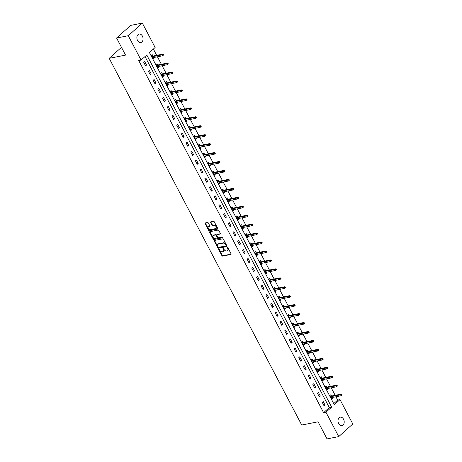 <?xml version="1.0" encoding="UTF-8"?>
<svg xmlns="http://www.w3.org/2000/svg" width="462" height="462" viewBox="0 0 462 462"><rect width="100%" height="100%" fill="white"/><g stroke="black" fill="none" stroke-linecap="round" stroke-linejoin="round"><path stroke-width="0.69" d="M218.861 249.168A0.462 0.3 -131.9 0 0 218.751 249.624L221.887 255.607A0.658 0.433 -131.9 0 0 222.644 256.081L230.902 254.452A0.658 0.433 -131.9 0 0 231.064 253.8L227.928 247.817A0.462 0.3 -131.9 0 0 227.281 247.944L227.691 248.718A2.114 1.38 -131.9 0 1 227.633 250.583A2.114 1.38 -131.9 0 1 227.165 250.808L226.478 250.941A2.114 1.38 -131.9 0 1 224.064 249.434L223.66 248.66A0.462 0.3 -131.9 0 0 223.019 248.781L223.423 249.561A2.114 1.38 -131.9 0 1 223.365 251.42A2.114 1.38 -131.9 0 1 222.898 251.651L222.21 251.784A2.114 1.38 -131.9 0 1 219.797 250.271L219.392 249.497A0.462 0.3 -131.9 0 0 218.861 249.168M219.098 249.209A0.462 0.3 -131.9 0 0 219.127 249.284L222.268 255.267A0.658 0.433 -131.9 0 0 223.025 255.74L231.15 254.135M227.627 247.528A0.462 0.3 -131.9 0 0 227.662 247.603L228.072 248.377L227.691 248.718M223.36 248.365A0.462 0.3 -131.9 0 0 223.394 248.44L223.804 249.214L223.423 249.561M142.406 36.117A4.308 3.049 -101.1 0 1 140.806 42.527A4.308 3.049 -101.1 0 1 137.537 40.477A4.308 3.049 -101.1 0 1 139.137 34.067A4.308 3.049 -101.1 0 1 142.406 36.117M343.537 419.219A4.308 3.049 -101.1 0 1 341.938 425.629A4.308 3.049 -101.1 0 1 338.669 423.579A4.308 3.049 -101.1 0 1 340.269 417.169A4.308 3.049 -101.1 0 1 343.537 419.219M208.322 222.967A0.658 0.433 -131.9 0 0 207.565 222.493L205.249 222.95A0.658 0.433 -131.9 0 0 205.088 223.602L208.576 230.243A0.658 0.433 -131.9 0 0 209.326 230.717L217.59 229.088A0.658 0.433 -131.9 0 0 217.752 228.436L214.264 221.795A0.658 0.433 -131.9 0 0 213.508 221.321L210.712 221.875A0.658 0.433 -131.9 0 0 210.545 222.528L212.041 225.369A0.658 0.433 -131.9 0 0 212.797 225.843L214.183 225.572A1.767 1.155 -131.9 0 1 216.031 226.559A1.767 1.155 -131.9 0 1 216.152 228.39A1.767 1.155 -131.9 0 1 215.766 228.58L210.326 229.654A1.767 1.155 -131.9 0 1 208.472 228.661A1.767 1.155 -131.9 0 1 208.356 226.83A1.767 1.155 -131.9 0 1 208.743 226.64L209.65 226.461A0.658 0.433 -131.9 0 0 209.817 225.808L208.322 222.967M338.738 436.596L327.05 438.9L318.081 421.812L301.721 425.034L109.199 58.333L125.56 55.111L116.586 38.023L128.274 35.718L142.336 23.1L155.134 47.476L149.434 52.587L334.303 404.724L340.009 399.607L352.801 423.977L338.738 436.596L325.941 412.225L331.647 407.109L146.772 54.978L141.072 60.089L128.274 35.718M141.072 60.089L138.733 60.551L323.608 412.682L325.941 412.225M214.443 240.459A0.658 0.433 -131.9 0 0 214.281 241.112L217.764 247.753A0.658 0.433 -131.9 0 0 218.52 248.227L226.778 246.598A0.658 0.433 -131.9 0 0 226.94 245.946L223.458 239.304A0.658 0.433 -131.9 0 0 222.701 238.831L214.443 240.459M213.173 238.998L209.684 232.357A0.658 0.433 -131.9 0 1 209.846 231.705L218.104 230.076A0.658 0.433 -131.9 0 1 218.861 230.55L220.351 233.391A0.658 0.433 -131.9 0 1 220.189 234.043L216.84 234.708A0.658 0.433 -131.9 0 0 216.678 235.36L217.666 237.243A0.658 0.433 -131.9 0 0 218.422 237.716L221.91 237.029A0.462 0.3 -131.9 0 1 222.32 237.815L213.923 239.472A0.658 0.433 -131.9 0 1 213.173 238.998L213.548 238.658L210.066 232.016L209.684 232.357M121.471 47.326L109.199 58.333M323.608 412.682L329.308 407.571L145.016 56.549M325.023 405.001L323.215 401.559L322.268 402.414L324.07 405.855L325.023 405.001L323.758 405.249M320.328 396.055L318.52 392.613L317.567 393.462L319.375 396.904L320.328 396.055L319.057 396.304M315.627 387.104L313.819 383.668L312.872 384.517L314.68 387.959L315.627 387.104L314.362 387.358M310.932 378.159L309.124 374.717L308.177 375.571L309.979 379.013L310.932 378.159L309.667 378.407M306.237 369.213L304.429 365.771L303.476 366.626L305.284 370.068L306.237 369.213L304.966 369.461M301.536 360.268L299.728 356.826L298.781 357.68L300.589 361.117L301.536 360.268L300.271 360.516M296.841 351.322L295.033 347.88L294.086 348.729L295.888 352.171L296.841 351.322L295.576 351.57M292.146 342.371L290.338 338.935L289.385 339.784L291.193 343.226L292.146 342.371L290.875 342.625M287.445 333.425L285.637 329.983L284.69 330.838L286.498 334.28L287.445 333.425L286.18 333.674M282.75 324.48L280.942 321.038L279.989 321.893L281.797 325.335L282.75 324.48L281.479 324.728M278.049 315.534L276.247 312.093L275.294 312.947L277.102 316.383L278.049 315.534L276.784 315.783M273.354 306.589L271.546 303.147L270.599 303.996L272.407 307.438L273.354 306.589L272.089 306.837M268.659 297.638L266.851 294.202L265.898 295.051L267.706 298.492L268.659 297.638L267.388 297.892M263.958 288.692L262.156 285.25L261.203 286.105L263.011 289.547L263.958 288.692L262.693 288.941M259.263 279.747L257.455 276.305L256.508 277.16L258.316 280.601L259.263 279.747L257.998 279.995M254.568 270.801L252.76 267.359L251.807 268.214L253.615 271.65L254.568 270.801L253.297 271.05M249.867 261.856L248.065 258.414L247.112 259.263L248.92 262.705L249.867 261.856L248.602 262.104M245.172 252.905L243.364 249.463L242.417 250.317L244.219 253.759L245.172 252.905L243.907 253.159M240.477 243.959L238.669 240.517L237.716 241.372L239.524 244.814L240.477 243.959L239.206 244.207M235.776 235.014L233.968 231.572L233.021 232.426L234.829 235.868L235.776 235.014L234.511 235.262M231.081 226.068L229.273 222.626L228.326 223.475L230.128 226.917L231.081 226.068L229.816 226.316M226.386 217.117L224.578 213.681L223.625 214.53L225.433 217.972L226.386 217.117L225.115 217.371M221.685 208.171L219.877 204.73L218.93 205.584L220.738 209.026L221.685 208.171L220.42 208.426M216.99 199.226L215.182 195.784L214.235 196.639L216.037 200.081L216.99 199.226L215.725 199.474M212.295 190.28L210.487 186.839L209.534 187.693L211.342 191.129L212.295 190.28L211.024 190.529M207.594 181.335L205.786 177.893L204.839 178.742L206.647 182.184L207.594 181.335L206.329 181.583M202.899 172.384L201.091 168.948L200.138 169.797L201.946 173.238L202.899 172.384L201.628 172.638M198.198 163.438L196.396 159.996L195.443 160.851L197.251 164.293L198.198 163.438L196.933 163.687M193.503 154.493L191.695 151.051L190.748 151.906L192.556 155.347L193.503 154.493L192.238 154.741M188.808 145.547L187 142.105L186.047 142.96L187.855 146.396L188.808 145.547L187.537 145.796M184.107 136.602L182.305 133.16L181.352 134.009L183.16 137.451L184.107 136.602L182.842 136.85M179.412 127.651L177.604 124.214L176.657 125.063L178.465 128.505L179.412 127.651L178.147 127.905M174.717 118.705L172.909 115.263L171.956 116.118L173.764 119.56L174.717 118.705L173.446 118.953M170.016 109.76L168.214 106.318L167.261 107.172L169.069 110.614L170.016 109.76L168.751 110.008M165.321 100.814L163.513 97.372L162.566 98.227L164.368 101.663L165.321 100.814L164.056 101.062M160.626 91.869L158.818 88.427L157.865 89.276L159.673 92.718L160.626 91.869L159.355 92.117M155.925 82.917L154.117 79.481L153.17 80.33L154.978 83.772L155.925 82.917L154.66 83.172M151.23 73.972L149.422 70.53L148.475 71.385L150.277 74.827L151.23 73.972L149.965 74.22M146.535 65.026L144.727 61.585L143.774 62.439L145.582 65.881L146.535 65.026L145.264 65.275M333.72 403.609L337.67 400.069L335.938 396.771M335.169 395.305L331.242 387.826M330.469 386.359L326.542 378.875M325.774 377.414L321.847 369.929M321.078 368.462L317.151 360.984M316.378 359.517L312.451 352.038M311.683 350.571L307.756 343.093M306.987 341.626L303.06 334.142M302.287 332.675L298.36 325.196M297.592 323.729L293.665 316.251M292.896 314.784L288.969 307.305M288.196 305.838L284.269 298.36M283.501 296.893L279.574 289.408M278.805 287.942L274.878 280.463M274.105 278.996L270.178 271.517M269.41 270.051L265.483 262.572M264.714 261.105L260.787 253.621M260.014 252.16L256.087 244.675M255.319 243.208L251.392 235.73M250.618 234.263L246.691 226.784M245.923 225.317L241.996 217.839M241.228 216.372L237.301 208.888M236.527 207.426L232.6 199.942M231.832 198.475L227.905 190.997M227.137 189.53L223.21 182.051M222.436 180.584L218.509 173.106M217.741 171.639L213.814 164.154M213.046 162.688L209.119 155.209M208.345 153.742L204.418 146.263M203.65 144.797L199.723 137.318M198.955 135.851L195.028 128.372M194.254 126.906L190.327 119.421M189.559 117.954L185.632 110.476M184.864 109.009L180.937 101.53M180.163 100.063L176.236 92.585M175.468 91.118L171.541 83.639M170.767 82.172L166.84 74.688M166.072 73.221L162.145 65.743M161.377 64.276L157.45 56.797M156.676 55.33L153.378 49.047M331.497 396.026L330.821 394.739L329.868 395.593L331.676 399.035L332.623 398.18L332.265 397.493M326.796 387.081L326.12 385.793L325.173 386.648L326.975 390.084L327.928 389.235L327.57 388.548M322.101 378.135L321.425 376.848L320.472 377.697L322.28 381.138L323.233 380.29L322.869 379.602M317.406 369.19L316.73 367.902L315.777 368.751L317.585 372.193L318.532 371.338L318.174 370.657M312.705 360.239L312.029 358.951L311.082 359.806L312.884 363.248L313.837 362.393L313.479 361.706M308.01 351.293L307.334 350.005L306.381 350.86L308.189 354.302L309.142 353.447L308.778 352.76M303.315 342.348L302.633 341.06L301.686 341.909L303.494 345.351L304.441 344.502L304.083 343.815M298.614 333.402L297.938 332.114L296.991 332.963L298.793 336.405L299.746 335.556L299.388 334.869M293.919 324.457L293.243 323.163L292.29 324.018L294.098 327.46L295.051 326.605L294.687 325.924M289.224 315.506L288.542 314.218L287.595 315.072L289.403 318.514L290.35 317.66L289.992 316.972M284.523 306.56L283.847 305.272L282.894 306.127L284.702 309.569L285.655 308.714L285.297 308.027M279.828 297.615L279.152 296.327L278.199 297.176L280.007 300.618L280.96 299.769L280.596 299.081M275.127 288.669L274.451 287.381L273.504 288.23L275.312 291.672L276.259 290.817L275.901 290.136M270.432 279.724L269.756 278.43L268.803 279.285L270.611 282.727L271.564 281.872L271.2 281.185M265.737 270.772L265.061 269.485L264.108 270.339L265.916 273.781L266.863 272.927L266.505 272.239M261.036 261.827L260.36 260.539L259.413 261.394L261.221 264.83L262.168 263.981L261.81 263.294M256.341 252.881L255.665 251.594L254.712 252.443L256.52 255.884L257.473 255.036L257.109 254.348M251.646 243.936L250.97 242.648L250.017 243.497L251.825 246.939L252.772 246.084L252.414 245.403M246.945 234.991L246.269 233.697L245.322 234.552L247.124 237.994L248.077 237.139L247.719 236.452M242.25 226.039L241.574 224.751L240.621 225.606L242.429 229.048L243.382 228.193L243.018 227.506M237.555 217.094L236.879 215.806L235.926 216.661L237.734 220.097L238.681 219.248L238.323 218.561M232.854 208.148L232.178 206.861L231.231 207.709L233.033 211.151L233.986 210.302L233.628 209.615M228.159 199.203L227.483 197.915L226.53 198.764L228.338 202.206L229.291 201.351L228.927 200.67M223.464 190.252L222.782 188.964L221.835 189.818L223.643 193.26L224.59 192.406L224.232 191.718M218.763 181.306L218.087 180.018L217.14 180.873L218.942 184.315L219.895 183.46L219.537 182.773M214.068 172.361L213.392 171.073L212.439 171.928L214.247 175.364L215.2 174.515L214.836 173.828M209.373 163.415L208.691 162.127L207.744 162.976L209.552 166.418L210.499 165.569L210.141 164.882M204.672 154.47L203.996 153.176L203.043 154.031L204.851 157.473L205.804 156.618L205.446 155.937M199.977 145.518L199.301 144.231L198.348 145.085L200.156 148.527L201.109 147.673L200.745 146.985M195.276 136.573L194.6 135.285L193.653 136.14L195.461 139.582L196.408 138.727L196.05 138.04M190.581 127.627L189.905 126.34L188.952 127.189L190.76 130.63L191.713 129.782L191.349 129.094M185.886 118.682L185.21 117.394L184.257 118.243L186.065 121.685L187.012 120.836L186.654 120.149M181.185 109.737L180.509 108.443L179.562 109.298L181.37 112.74L182.317 111.885L181.959 111.203M176.49 100.785L175.814 99.497L174.861 100.352L176.669 103.794L177.622 102.939L177.258 102.252M171.795 91.84L171.119 90.552L170.166 91.407L171.974 94.843L172.921 93.994L172.563 93.307M167.094 82.894L166.418 81.607L165.471 82.455L167.273 85.897L168.226 85.048L167.868 84.361M162.399 73.949L161.723 72.661L160.77 73.51L162.578 76.952L163.531 76.097L163.167 75.416M157.704 65.003L157.028 63.71L156.075 64.564L157.883 68.006L158.83 67.152L158.472 66.464M153.003 56.052L152.327 54.764L151.38 55.619L153.182 59.061L154.135 58.206L153.777 57.519M116.586 38.023L130.648 25.404L142.336 23.1M337.67 400.069L340.009 399.607M329.308 407.571L331.647 407.109M332.623 398.18L331.358 398.429M327.928 389.235L326.663 389.483M323.233 380.29L321.962 380.538M318.532 371.338L317.267 371.592M313.837 362.393L312.572 362.641M309.142 353.447L307.871 353.696M304.441 344.502L303.176 344.75M299.746 335.556L298.481 335.805M295.051 326.605L293.78 326.859M290.35 317.66L289.085 317.908M285.655 308.714L284.39 308.963M280.96 299.769L279.689 300.017M276.259 290.817L274.994 291.072M271.564 281.872L270.293 282.126M266.863 272.927L265.598 273.175M262.168 263.981L260.903 264.229M257.473 255.036L256.202 255.284M252.772 246.084L251.507 246.338M248.077 237.139L246.812 237.387M243.382 228.193L242.111 228.442M238.681 219.248L237.416 219.496M233.986 210.302L232.721 210.551M229.291 201.351L228.02 201.605M224.59 192.406L223.325 192.654M219.895 183.46L218.63 183.709M215.2 174.515L213.929 174.763M210.499 165.569L209.234 165.818M205.804 156.618L204.539 156.872M201.109 147.673L199.838 147.921M196.408 138.727L195.143 138.975M191.713 129.782L190.442 130.03M187.012 120.836L185.747 121.084M182.317 111.885L181.052 112.139M177.622 102.939L176.351 103.188M172.921 93.994L171.656 94.242M168.226 85.048L166.961 85.297M163.531 76.097L162.26 76.351M158.83 67.152L157.565 67.4M154.135 58.206L152.87 58.455M223.365 251.42L223.747 251.08A2.114 1.38 -131.9 0 0 223.804 249.214M227.633 250.583L228.014 250.242A2.114 1.38 -131.9 0 0 228.072 248.377M214.57 240.431A0.658 0.433 -131.9 0 0 214.657 240.771L218.145 247.413A0.658 0.433 -131.9 0 0 218.901 247.886L227.027 246.281M218.081 247.008A0.462 0.3 -131.9 0 0 218.613 247.337L225.86 245.911A0.462 0.3 -131.9 0 0 225.976 245.455L225.548 244.635A2.114 1.38 -131.9 0 0 223.134 243.122L218.18 244.098A2.114 1.38 -131.9 0 0 217.712 244.329A2.114 1.38 -131.9 0 0 217.654 246.194L218.081 247.008M226.022 245.761L226.241 245.57A0.462 0.3 -131.9 0 0 226.357 245.108L225.976 245.455M217.712 244.329L218.093 243.988A2.114 1.38 -131.9 0 1 218.555 243.757L223.516 242.781A2.114 1.38 -131.9 0 1 225.93 244.294L226.357 245.108M209.979 231.676A0.658 0.433 -131.9 0 0 210.066 232.016M220.438 233.732L217.221 234.361A0.658 0.433 -131.9 0 0 216.99 234.575M222.493 237.52L213.923 239.472M213.363 235.389A1.767 1.155 -131.9 0 0 212.97 235.58A1.767 1.155 -131.9 0 0 213.092 237.41A1.767 1.155 -131.9 0 0 214.946 238.404L216.863 238.022A0.658 0.433 -131.9 0 0 217.025 237.37L216.031 235.487A0.658 0.433 -131.9 0 0 215.28 235.014L213.363 235.389L213.744 235.048A1.767 1.155 -131.9 0 0 213.352 235.239L212.97 235.58M217.238 237.682A0.658 0.433 -131.9 0 0 217.406 237.029L217.025 237.37M213.744 235.048L215.662 234.673A0.658 0.433 -131.9 0 1 216.412 235.146L217.406 237.029M213.548 238.658A0.658 0.433 -131.9 0 0 214.304 239.131M208.356 226.83L208.737 226.49A1.767 1.155 -131.9 0 1 209.124 226.299L209.904 226.149M216.152 228.39L216.534 228.049A1.767 1.155 -131.9 0 0 216.412 226.218A1.767 1.155 -131.9 0 0 214.564 225.231L214.183 225.572M210.839 221.847A0.658 0.433 -131.9 0 0 210.926 222.187L212.422 225.029A0.658 0.433 -131.9 0 0 213.173 225.502L214.564 225.231M205.382 222.927A0.658 0.433 -131.9 0 0 205.469 223.262L208.957 229.903A0.658 0.433 -131.9 0 0 209.708 230.376L217.839 228.777M341.736 395.27L342.117 394.929L341.811 394.352L341.435 394.692L341.736 395.27L341.095 395.755L340.552 394.721L341.239 394.109L330.226 396.281M341.435 394.692L330.457 396.714M341.095 395.755L331 397.742M341.239 394.109L341.811 394.352M337.035 386.324L337.416 385.984L337.116 385.406L336.734 385.747L337.035 386.324L336.4 386.809L335.857 385.776L336.538 385.164L325.531 387.329M336.734 385.747L325.756 387.762M336.4 386.809L326.299 388.796M336.538 385.164L337.116 385.406M332.34 377.373L332.721 377.032L332.421 376.461L332.039 376.801L332.34 377.373L331.699 377.858L331.162 376.83L331.843 376.212L320.836 378.384M332.039 376.801L321.061 378.817M331.699 377.858L321.604 379.851M331.843 376.212L332.421 376.461M327.645 368.428L328.026 368.087L327.72 367.515L327.344 367.856L327.645 368.428L327.004 368.913L326.461 367.879L327.148 367.267L316.135 369.438M327.344 367.856L316.366 369.871M327.004 368.913L316.909 370.905M327.148 367.267L327.72 367.515M322.944 359.482L323.325 359.141L323.025 358.57L322.643 358.91L322.944 359.482L322.309 359.967L321.766 358.934L322.447 358.321L311.44 360.493M322.643 358.91L311.665 360.926M322.309 359.967L312.208 361.96M322.447 358.321L323.025 358.57M318.249 350.537L318.63 350.196L318.33 349.618L317.948 349.959L318.249 350.537L317.608 351.022L317.065 349.988L317.752 349.376L306.745 351.542M317.948 349.959L306.97 351.98M317.608 351.022L307.513 353.008M317.752 349.376L318.33 349.618M313.554 341.591L313.929 341.245L313.629 340.673L313.253 341.014L313.554 341.591L312.913 342.076L312.37 341.043L313.057 340.43L302.044 342.596M313.253 341.014L302.275 343.029M312.913 342.076L302.818 344.063M313.057 340.43L313.629 340.673M308.853 332.64L309.234 332.299L308.934 331.728L308.552 332.068L308.853 332.64L308.218 333.125L307.675 332.097L308.356 331.479L297.349 333.651M308.552 332.068L297.574 334.084M308.218 333.125L298.117 335.117M308.356 331.479L308.934 331.728M304.158 323.695L304.539 323.354L304.239 322.782L303.857 323.123L304.158 323.695L303.517 324.18L302.974 323.146L303.661 322.534L292.654 324.705M303.857 323.123L292.879 325.138M303.517 324.18L293.422 326.172M303.661 322.534L304.239 322.782M299.463 314.749L299.838 314.408L299.538 313.837L299.157 314.177L299.463 314.749L298.822 315.234L298.279 314.2L298.966 313.588L287.953 315.76M299.157 314.177L288.184 316.193M298.822 315.234L288.727 317.227M298.966 313.588L299.538 313.837M294.762 305.804L295.143 305.463L294.843 304.885L294.461 305.226L294.762 305.804L294.127 306.289L293.584 305.255L294.265 304.643L283.258 306.808M294.461 305.226L283.483 307.247M294.127 306.289L284.026 308.275M294.265 304.643L294.843 304.885M290.067 296.852L290.448 296.512L290.148 295.94L289.766 296.281L290.067 296.852L289.426 297.343L288.883 296.309L289.57 295.697L278.563 297.863M289.766 296.281L278.788 298.296M289.426 297.343L279.331 299.33M289.57 295.697L290.148 295.94M285.372 287.907L285.747 287.566L285.447 286.994L285.066 287.335L285.372 287.907L284.731 288.392L284.188 287.364L284.869 286.746L273.862 288.917M285.066 287.335L274.093 289.351M284.731 288.392L274.63 290.384M284.869 286.746L285.447 286.994M280.671 278.961L281.052 278.621L280.752 278.049L280.37 278.39L280.671 278.961L280.03 279.446L279.493 278.413L280.174 277.801L269.167 279.972M280.37 278.39L269.392 280.405M280.03 279.446L269.935 281.439M280.174 277.801L280.752 278.049M275.976 270.016L276.357 269.675L276.057 269.098L275.675 269.444L275.976 270.016L275.335 270.501L274.792 269.467L275.479 268.855L264.466 271.027M275.675 269.444L264.697 271.46M275.335 270.501L265.24 272.493M275.479 268.855L276.057 269.098M271.275 261.07L271.656 260.73L271.356 260.152L270.975 260.493L271.275 261.07L270.64 261.556L270.097 260.522L270.778 259.91L259.771 262.075M270.975 260.493L260.002 262.514M270.64 261.556L260.539 263.542M270.778 259.91L271.356 260.152M266.58 252.119L266.961 251.778L266.661 251.207L266.279 251.547L266.58 252.119L265.939 252.604L265.402 251.576L266.083 250.958L255.076 253.13M266.279 251.547L255.301 253.563M265.939 252.604L255.844 254.597M266.083 250.958L266.661 251.207M261.885 243.174L262.266 242.833L261.96 242.261L261.584 242.602L261.885 243.174L261.244 243.659L260.701 242.631L261.388 242.013L250.375 244.184M261.584 242.602L250.606 244.617M261.244 243.659L251.149 245.651M261.388 242.013L261.96 242.261M257.184 234.228L257.565 233.888L257.265 233.316L256.884 233.657L257.184 234.228L256.549 234.713L256.006 233.68L256.687 233.067L245.68 235.239M256.884 233.657L245.905 235.672M256.549 234.713L246.448 236.706M256.687 233.067L257.265 233.316M252.489 225.283L252.87 224.942L252.57 224.365L252.188 224.705L252.489 225.283L251.848 225.768L251.311 224.734L251.992 224.122L240.985 226.293M252.188 224.705L241.21 226.727M251.848 225.768L241.753 227.754M251.992 224.122L252.57 224.365M247.794 216.337L248.175 215.997L247.869 215.419L247.493 215.76L247.794 216.337L247.153 216.822L246.61 215.789L247.297 215.177L236.284 217.342M247.493 215.76L236.515 217.781M247.153 216.822L237.058 218.809M247.297 215.177L247.869 215.419M243.093 207.386L243.474 207.045L243.174 206.474L242.793 206.814L243.093 207.386L242.458 207.871L241.915 206.843L242.596 206.225L231.589 208.397M242.793 206.814L231.814 208.83M242.458 207.871L232.357 209.863M242.596 206.225L243.174 206.474M238.398 198.441L238.779 198.1L238.479 197.528L238.097 197.869L238.398 198.441L237.757 198.926L237.214 197.892L237.901 197.28L226.894 199.451M238.097 197.869L227.119 199.884M237.757 198.926L227.662 200.918M237.901 197.28L238.479 197.528M233.703 189.495L234.078 189.154L233.778 188.583L233.402 188.923L233.703 189.495L233.062 189.98L232.519 188.946L233.206 188.334L222.193 190.506M233.402 188.923L222.424 190.939M233.062 189.98L222.967 191.973M233.206 188.334L233.778 188.583M229.002 180.55L229.383 180.209L229.083 179.631L228.702 179.972L229.002 180.55L228.367 181.035L227.824 180.001L228.505 179.389L217.498 181.56M228.702 179.972L217.723 181.993M228.367 181.035L218.266 183.021M228.505 179.389L229.083 179.631M224.307 171.604L224.688 171.258L224.388 170.686L224.006 171.027L224.307 171.604L223.666 172.089L223.123 171.055L223.81 170.443L212.803 172.609M224.006 171.027L213.028 173.042M223.666 172.089L213.571 174.076M223.81 170.443L224.388 170.686M219.612 162.653L219.987 162.312L219.687 161.74L219.306 162.081L219.612 162.653L218.971 163.138L218.428 162.11L219.115 161.492L208.102 163.663M219.306 162.081L208.333 164.097M218.971 163.138L208.876 165.13M219.115 161.492L219.687 161.74M214.911 153.707L215.292 153.367L214.992 152.795L214.611 153.136L214.911 153.707L214.276 154.192L213.733 153.159L214.414 152.547L203.407 154.718M214.611 153.136L203.632 155.151M214.276 154.192L204.175 156.185M214.414 152.547L214.992 152.795M210.216 144.762L210.597 144.421L210.297 143.849L209.915 144.19L210.216 144.762L209.575 145.247L209.032 144.213L209.719 143.601L198.706 145.773M209.915 144.19L198.937 146.206M209.575 145.247L199.48 147.239M209.719 143.601L210.297 143.849M205.521 135.816L205.896 135.476L205.596 134.898L205.215 135.239L205.521 135.816L204.88 136.302L204.337 135.268L205.018 134.656L194.011 136.821M205.215 135.239L194.242 137.26M204.88 136.302L194.779 138.288M205.018 134.656L205.596 134.898M200.82 126.865L201.201 126.524L200.901 125.953L200.52 126.293L200.82 126.865L200.179 127.356L199.642 126.322L200.323 125.71L189.316 127.876M200.52 126.293L189.541 128.309M200.179 127.356L190.084 129.343M200.323 125.71L200.901 125.953M196.125 117.92L196.506 117.579L196.206 117.007L195.824 117.348L196.125 117.92L195.484 118.405L194.941 117.377L195.628 116.759L184.615 118.93M195.824 117.348L184.846 119.363M195.484 118.405L185.389 120.397M195.628 116.759L196.206 117.007M191.424 108.974L191.805 108.634L191.505 108.062L191.124 108.403L191.424 108.974L190.789 109.459L190.246 108.426L190.927 107.813L179.92 109.985M191.124 108.403L180.151 110.418M190.789 109.459L180.688 111.452M190.927 107.813L191.505 108.062M186.729 100.029L187.11 99.688L186.81 99.116L186.429 99.457L186.729 100.029L186.088 100.514L185.551 99.48L186.232 98.868L175.225 101.039M186.429 99.457L175.45 101.473M186.088 100.514L175.993 102.506M186.232 98.868L186.81 99.116M182.034 91.083L182.415 90.743L182.109 90.165L181.733 90.506L182.034 91.083L181.393 91.568L180.85 90.535L181.537 89.923L170.524 92.088M181.733 90.506L170.755 92.527M181.393 91.568L171.298 93.555M181.537 89.923L182.109 90.165M177.333 82.132L177.714 81.791L177.414 81.22L177.033 81.56L177.333 82.132L176.698 82.623L176.155 81.589L176.836 80.971L165.829 83.143M177.033 81.56L166.054 83.576M176.698 82.623L166.597 84.61M176.836 80.971L177.414 81.22M172.638 73.187L173.019 72.846L172.719 72.274L172.338 72.615L172.638 73.187L171.997 73.672L171.46 72.644L172.141 72.026L161.134 74.197M172.338 72.615L161.359 74.63M171.997 73.672L161.902 75.664M172.141 72.026L172.719 72.274M167.943 64.241L168.324 63.9L168.018 63.329L167.642 63.669L167.943 64.241L167.302 64.726L166.759 63.692L167.446 63.08L156.433 65.252M167.642 63.669L156.664 65.685M167.302 64.726L157.207 66.719M167.446 63.08L168.018 63.329M163.242 55.296L163.623 54.955L163.323 54.377L162.942 54.724L163.242 55.296L162.607 55.781L162.064 54.747L162.745 54.135L151.738 56.306M162.942 54.724L151.963 56.739M162.607 55.781L152.506 57.767M162.745 54.135L163.323 54.377M219.127 249.284L218.751 249.624M227.662 247.603L227.281 247.944M223.394 248.44L223.019 248.781M223.025 255.74L222.644 256.081M222.268 255.267L221.887 255.607M218.901 247.886L218.52 248.227M218.145 247.413L217.764 247.753M214.657 240.771L214.281 241.112M225.93 244.294L225.548 244.635M223.516 242.781L223.134 243.122M218.555 243.757L218.18 244.098M217.221 234.361L216.84 234.708M216.412 235.146L216.031 235.487M215.662 234.673L215.28 235.014M209.124 226.299L208.743 226.64M213.173 225.502L212.797 225.843M212.422 225.029L212.041 225.369M210.926 222.187L210.545 222.528M209.708 230.376L209.326 230.717M208.957 229.903L208.576 230.243M205.469 223.262L205.088 223.602M226.345 245.518L225.964 245.859M217.076 234.436L216.695 234.777M217.388 237.612L217.007 237.953"/></g></svg>
